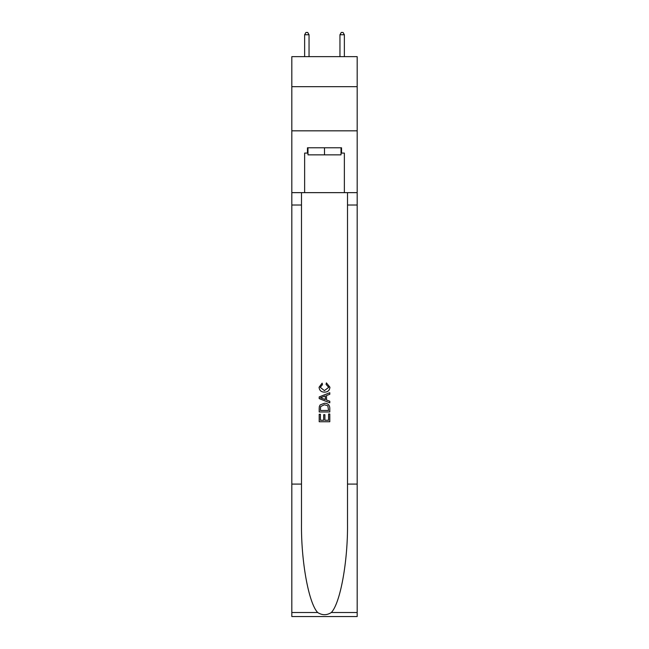<?xml version="1.0" encoding="UTF-8"?>
<svg xmlns="http://www.w3.org/2000/svg" width="649" height="649" viewBox="0 0 649 649"><rect width="100%" height="100%" fill="white"/><g stroke="black" fill="none" stroke-linecap="round" stroke-linejoin="round"><path stroke-width="0.97" d="M357.177 86.674L357.177 56.65L291.823 56.65L291.823 86.674L357.177 86.674L357.177 130.83L291.823 130.83L291.823 86.674M341.017 147.785L341.017 154.851L307.983 154.851L307.983 147.785M324.5 147.785L324.5 154.851M328.572 413.997L328.572 420.244L324.906 420.244L328.572 420.244L328.572 413.997L329.797 413.997L329.797 421.745L319.194 421.745L319.194 414.273L319.194 421.745M323.681 414.679L323.681 420.244L320.419 420.244L323.681 420.244L323.681 414.679L324.906 414.679L324.906 420.244M320.111 404.919L319.349 406.461L320.111 404.919L324.435 403.264C327.826 403.248 329.611 404.887 329.797 408.164L329.797 411.961L319.194 411.961L319.194 408.335L319.194 411.961M326.398 382.886L326.049 384.378L326.398 382.886L329.927 387.21C329.643 390.463 327.81 392.101 324.419 392.126L324.419 392.126C321.158 392.053 319.373 390.422 319.065 387.242L322.139 383.153L322.464 384.654L320.281 387.315L324.411 390.625L328.71 387.348L326.058 384.378M331.331 612.518L357.177 612.518L357.177 616.55L291.823 616.55L291.823 484.081L301.493 484.081L301.493 523.467C301.022 561.109 308.664 603.156 317.669 612.518C322.22 615.422 326.772 615.422 331.331 612.518C340.336 603.156 347.978 561.109 347.507 523.467L347.507 192.648M319.194 396.92L319.194 398.608L329.797 402.81L319.194 398.608L319.194 396.92L329.797 392.71L319.194 396.92M347.507 484.081L357.177 484.081L357.177 130.83M291.823 484.081L291.823 130.83M301.493 192.648L301.493 484.081M357.177 612.518L357.177 484.081M291.823 192.648L304.632 192.648L304.632 153.083L307.983 153.083M341.017 153.083L341.544 153.083L341.544 147.785L307.456 147.785L307.456 153.083M341.544 153.083L344.368 153.083L344.368 192.648L357.177 192.648M304.632 192.648L344.368 192.648M329.797 392.71L329.797 394.3L326.536 395.501L326.536 400.019L329.797 401.228L329.797 402.81M322.375 398.486L325.311 399.573L325.311 395.955L320.419 397.764L322.375 398.486M325.311 395.955L325.311 399.573M319.194 408.335L319.349 406.461M327.818 405.779L328.572 410.468L327.818 405.779L324.411 404.757L320.638 406.566L320.419 410.468L328.572 410.468L320.419 410.468M319.194 414.273L320.419 414.273L320.419 420.244M309.046 56.65L309.046 34.746L304.632 34.746L304.632 56.65M304.632 34.746L305.955 32.45L307.723 32.45L309.046 34.746M344.368 56.65L344.368 34.746L339.954 34.746L339.954 56.65M339.954 34.746L341.277 32.45L343.045 32.45L344.368 34.746M347.507 205.011L357.177 205.011M301.493 205.011L291.823 205.011M291.823 612.518L317.669 612.518"/></g></svg>
